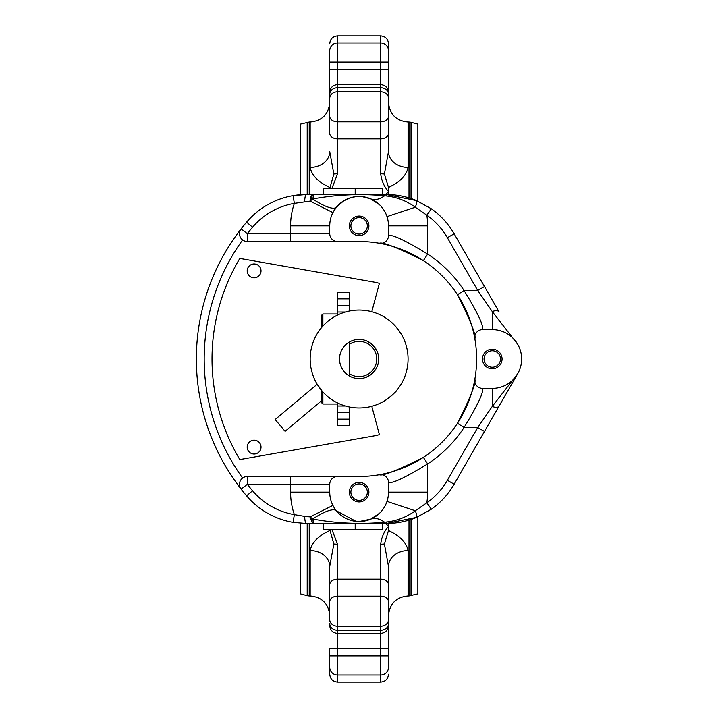 <?xml version="1.0" encoding="UTF-8"?>
<svg xmlns="http://www.w3.org/2000/svg" width="718" height="718" viewBox="0 0 718 718"><rect width="100%" height="100%" fill="white"/><g stroke="black" fill="none" stroke-linecap="round" stroke-linejoin="round"><path stroke-width="1.08" d="M321.906 391.22L321.906 396.596M316.862 383.717L321.906 390.816L321.906 403.058L322.885 404.037L337.577 404.037M355.195 529.363L382.335 529.363L382.335 523.485L386.257 523.485L306.317 523.485L323.585 523.485L323.585 529.363L355.195 529.363L355.195 523.485M387.002 216.612L415.3 207.242C406.846 201.022 397.35 197.279 386.822 196.032L384.597 195.772C360.409 193.528 336.437 194.605 312.662 198.976L310.122 201.112L294.371 203.365A70.499 70.499 0 0 0 252.565 227.229A203.652 203.652 0 0 0 247.315 233.673L329.741 233.673L329.741 225.847A29.375 29.375 0 0 1 359.117 196.472A29.375 29.375 0 0 1 388.492 225.847L388.492 235.54C392.54 234.391 405.589 240.575 427.65 254.073L423.369 260.634A117.492 117.492 0 0 0 359.117 241.508L247.315 241.508A7.835 7.835 0 0 1 241.14 228.854A211.487 211.487 0 0 0 241.14 489.146L239.848 486.678M388.492 625.566L388.492 648.462L337.577 648.462L337.577 655.884L380.657 655.884L380.657 633.402C385.413 632.935 388.025 630.323 388.492 625.566L388.492 584.694A7.835 5.538 180 0 0 380.657 579.157L337.577 579.157A7.835 5.538 180 0 0 329.741 584.694L329.741 619.697A7.835 6.48 180 0 0 337.577 626.177L337.577 630.26L380.657 630.26L380.657 626.177L337.577 626.177L337.577 596.137L380.657 596.137L380.657 544.199C381.671 536.938 384.283 531.051 388.492 526.545L385.97 523.485M329.741 615.523L329.741 566.439L333.834 543.975L329.741 566.439A19.583 15.832 180 0 0 310.158 550.598C311.711 542.637 318.236 535.96 329.741 530.566C318.236 535.96 311.711 542.637 310.158 550.598L310.158 595.94C322.05 597.098 328.584 603.632 329.741 615.523M329.741 603.425L329.741 620.989M329.741 667.381A7.835 7.665 180 0 0 337.577 675.037L337.577 682.1L380.657 682.1L380.657 675.037L337.577 675.037L337.577 655.884L329.741 655.884L329.741 674.265L329.741 648.462L337.577 648.462L337.577 633.402L380.657 633.402L380.657 630.26A7.835 6.579 180 0 0 388.492 623.682M329.741 231.717L329.741 225.847L290.575 225.847A68.533 68.533 0 0 1 294.371 203.365L293.043 195.646L306.317 194.515L386.257 194.515L382.335 194.515L382.335 188.637L355.195 188.637L355.195 194.515M388.492 523.458L388.492 530.566C399.989 535.96 406.523 542.637 408.066 550.598A19.583 15.832 180 0 0 388.492 566.439L388.492 615.523L388.492 566.439L384.399 543.975A7.835 1.822 180 0 1 380.657 544.199M388.492 648.462L388.492 667.381A7.835 7.665 -0 0 1 380.657 675.037L380.657 655.884L388.492 655.884M388.492 94.318A7.835 6.579 180 0 0 380.657 87.74L337.577 87.74L337.577 91.823L380.657 91.823L380.657 62.116L388.492 62.116L388.492 50.619L388.492 151.561L384.399 174.025L388.492 187.434C399.989 182.04 406.523 175.363 408.066 167.402C406.523 175.363 399.989 182.04 388.492 187.434L388.492 191.455L385.97 194.515L388.492 191.455C384.283 186.949 381.671 181.062 380.657 173.801L380.657 138.843L337.577 138.843L337.577 173.801L331.824 188.637M331.824 529.363L337.577 544.199A7.835 1.822 180 0 1 333.834 543.975L329.741 529.363M380.657 173.801A7.835 1.822 180 0 1 384.399 174.025L388.492 151.561L388.492 102.477L388.492 151.561A19.583 15.832 180 0 0 408.066 167.402L408.066 122.06C396.174 120.902 389.65 114.368 388.492 102.477M388.492 50.619L388.492 43.735L388.492 50.619A7.835 7.665 180 0 0 380.657 42.963L380.657 35.9L337.577 35.9L337.577 42.963L380.657 42.963L380.657 62.116L337.577 62.116L337.577 87.74A7.835 6.579 0 0 0 329.741 94.318L329.741 50.619A7.835 7.665 180 0 1 337.577 42.963L337.577 62.116L329.741 62.116M388.492 133.306A7.835 5.538 0 0 1 380.657 138.843L380.657 121.863L337.577 121.863L337.577 138.843A7.835 5.538 0 0 1 329.741 133.306L329.741 94.318M388.492 69.538L329.741 69.538L329.741 114.575M388.492 191.455L388.492 194.542M329.741 187.434C318.236 182.04 311.711 175.363 310.158 167.402A19.583 15.832 180 0 0 329.741 151.561L333.834 174.025L329.741 188.637M300.366 194.74L300.366 124.16L309.234 122.06L309.234 194.515M307.205 523.485L307.205 595.671L300.366 593.84L300.366 523.26M417.858 516.825L417.858 593.84L409 595.94L409 520.119M411.028 198.527L411.028 122.329L417.858 124.16L417.858 201.175M239.848 231.322L241.14 228.854L247.315 233.673L247.315 241.508A7.835 7.835 0 0 1 241.14 228.854A211.487 211.487 0 0 0 241.14 489.146A211.487 211.487 0 0 1 241.14 228.854A211.487 211.487 0 0 0 246.597 495.842A78.325 78.325 0 0 0 293.043 522.354L294.371 514.635L304.683 516.386A7.835 1.642 -90 0 0 306.317 523.485L293.043 522.354A78.325 78.325 0 0 1 246.597 495.842A211.487 211.487 0 0 1 241.14 489.146A7.835 7.835 0 0 1 247.315 476.492L359.117 476.492A117.492 117.492 0 0 0 457.483 423.252C470.568 397.278 476.366 382.595 474.858 379.194A7.835 7.835 0 0 0 482.577 388.375L492.27 388.375A29.375 29.375 0 0 0 521.645 359A29.375 29.375 0 0 0 492.27 329.625L482.577 329.625A7.835 7.835 0 0 0 474.858 338.806C476.375 335.441 470.577 320.749 457.483 294.748A117.492 117.492 0 0 0 423.369 260.634C397.395 247.548 382.712 241.751 379.31 243.258A117.492 117.492 0 0 0 359.117 241.508M517.732 373.638L454.153 484.21A78.325 78.325 0 0 1 431.321 509.224L416.557 517.391L386.257 523.485A78.325 78.325 0 0 0 416.557 517.391A7.835 1.427 -112.8 0 0 415.3 510.758L426.815 502.815A70.499 70.499 0 0 0 447.368 480.297L477.712 427.533L492.27 406.433L517.732 373.638L484.497 431.437L477.712 427.533L464.034 427.533A125.327 125.327 0 0 1 427.65 463.927C405.589 477.461 392.531 483.636 388.492 482.46L388.492 492.153A29.375 29.375 0 0 1 359.117 521.528A29.375 29.375 0 0 1 329.741 492.153L329.741 484.327L247.315 484.327A203.652 203.652 0 0 0 252.565 490.771A70.499 70.499 0 0 0 294.371 514.635A68.533 68.533 0 0 1 290.575 492.153L290.575 476.492M355.195 188.637L323.585 188.637L323.585 194.515L306.317 194.515A78.325 78.325 0 0 0 246.597 222.158A78.325 78.325 0 0 1 306.317 194.515A7.835 1.642 -90 0 0 304.683 201.614M484.497 286.563L499.064 311.881A7.835 3.796 -29.9 0 0 492.27 311.567L477.712 290.467L484.497 286.563L454.153 233.79A78.325 78.325 0 0 0 431.321 208.776A78.325 78.325 0 0 1 454.153 233.79L447.368 237.703A70.499 70.499 0 0 0 426.815 215.185L415.3 207.242A7.835 1.427 -67.2 0 0 416.557 200.609L431.321 208.776L426.815 215.185A68.533 68.533 0 0 1 427.65 225.847L427.65 254.073A125.327 125.327 0 0 1 464.034 290.467C477.569 312.527 483.752 325.586 482.577 329.625M379.669 204.863L370.748 198.868L362.15 196.624M355.966 196.642L351.371 197.513L343.787 200.789L336.527 207.071M313.937 194.515L312.662 198.976A39.167 9.729 39.6 0 0 336.491 207.116L332.892 212.609L310.122 201.112C310.418 197.073 311.208 194.865 312.492 194.515L311.307 199.721M337.577 241.508A7.835 7.835 0 0 1 329.741 233.673L329.741 225.847M334.75 508.559L336.491 510.884L356.074 521.367M359.153 521.528L370.748 519.132L379.651 513.155M359.117 476.492A117.492 117.492 0 0 0 379.31 474.742C382.676 476.258 397.359 470.461 423.369 457.366A117.492 117.492 0 0 0 423.369 260.634M474.688 380.163L474.858 379.194A117.492 117.492 0 0 0 474.858 338.806L474.688 337.846M416.557 200.609A78.325 78.325 0 0 0 386.257 194.515L416.557 200.609A78.325 78.325 0 0 0 386.257 194.515A7.835 0.951 -90 0 1 386.822 196.032M517.732 344.362L492.27 311.567L492.27 329.625M482.577 388.375C483.726 392.423 477.542 405.482 464.034 427.533L457.483 423.252M304.683 516.386L310.122 516.888L312.662 519.024C336.446 523.395 360.418 524.463 384.597 522.228L386.822 521.968C397.359 520.712 406.846 516.978 415.3 510.758L387.002 501.388M384.265 523.485A7.835 0.61 -90 0 0 384.597 522.228A39.167 18.632 66.7 0 0 370.748 519.132M313.937 523.485L312.662 519.024A39.167 9.729 140.4 0 1 336.491 510.884M311.576 518.45L312.501 523.485L310.122 516.888L332.892 505.391M370.748 198.868A39.167 18.632 113.3 0 0 384.597 195.772A7.835 0.61 -90 0 0 384.265 194.515M337.577 173.801A7.835 1.822 180 0 0 333.834 174.025M384.399 543.975L388.492 530.566M499.064 406.119A7.835 3.796 -150.1 0 1 492.27 406.433L492.27 388.375M447.368 480.297L454.153 484.21A78.325 78.325 0 0 1 431.321 509.224L426.815 502.815A68.533 68.533 0 0 0 427.65 492.153L388.492 492.153M416.557 517.391A78.325 78.325 0 0 1 386.257 523.485A7.835 0.951 -90 0 0 386.822 521.968M337.577 476.492A7.835 7.835 0 0 0 329.741 484.327M241.14 228.854A211.487 211.487 0 0 1 246.597 222.158A211.487 211.487 0 0 0 241.14 228.854M388.492 482.46A7.835 7.835 0 0 0 379.31 474.742L379.31 474.742M423.369 457.366L427.65 463.927L427.65 492.153M380.28 243.429L379.31 243.258A7.835 7.835 0 0 0 388.492 235.54M447.368 237.703L477.712 290.467L464.034 290.467L457.483 294.748M484.049 359A8.221 8.221 0 0 1 496.38 351.874A8.221 8.221 0 0 1 496.38 366.126A8.221 8.221 0 0 1 484.049 359M350.887 225.847A8.221 8.221 0 0 1 363.227 218.721A8.221 8.221 0 0 1 363.227 232.964A8.221 8.221 0 0 1 350.887 225.847M350.887 492.153A8.221 8.221 0 0 1 363.227 485.036A8.221 8.221 0 0 1 363.227 499.279A8.221 8.221 0 0 1 350.887 492.153M363.254 378.135L362.473 378.287M350.375 376.528L349.388 375.99M356.209 339.632L357.142 339.515M359.709 339.426L360.158 339.443M357.106 339.524L356.29 339.623M349.325 373.656A17.627 17.627 0 0 0 375.738 364.843A17.627 17.627 0 0 0 349.325 344.344M251.471 453.498A6.92 6.92 0 0 1 249.891 441.624A6.92 6.92 0 0 1 260.966 446.201A6.92 6.92 0 0 1 251.471 453.498M337.577 419.141L349.325 419.141L349.325 425.577L337.577 425.577L337.577 402.96M349.325 419.141L349.325 412.428L337.577 412.428M345.412 405.993L337.577 405.993M349.325 375.963L349.325 342.037M337.577 315.04L337.577 312.007L345.412 312.007M337.577 312.007L337.577 292.423L349.325 292.423L349.325 298.859L337.577 298.859M337.577 305.572L349.325 305.572L349.325 298.859M349.325 406.962L349.325 412.428M349.325 305.572L349.325 311.038M322.885 326.071L322.885 313.963L321.906 314.942L321.799 327.318M372.175 406.182L374.778 405.383M374.536 405.464L373.89 405.67M383.834 401.254C383.933 402.161 397.305 390.942 396.435 390.682M401.371 334.283L396.031 326.852M394.263 324.922L390.798 321.682M407.824 354.136L407.698 352.978M407.268 350.187L407.86 354.432M407.662 365.309L407.294 367.679M407.366 367.284L407.501 366.449M310.158 359L310.176 357.752M310.302 355.248L310.589 352.547M310.921 350.384L311.37 348.176M311.872 346.184L312.438 344.227M312.653 343.581L312.088 345.394M312.133 372.759L312.662 374.446M312.42 373.692L311.953 372.13M350.303 310.849L353.777 310.338M362.159 310.14L367.93 310.849M351.901 377.201L350.608 376.636M359.117 378.583A19.583 19.583 0 0 1 342.154 349.208A19.583 19.583 0 0 1 376.07 349.208A19.583 19.583 0 0 1 359.117 378.583M376.035 368.855L371.224 374.392L366.162 377.264M367.445 341.274L372.678 344.873L376.6 350.187M350.743 341.301L351.982 340.763M366.62 340.915L367.93 341.508M377.318 351.784L376.681 350.348M359.117 407.959A48.959 48.959 0 0 1 316.719 334.525A48.959 48.959 0 0 1 401.515 334.525A48.959 48.959 0 0 1 359.117 407.959M317.176 384.256L275.165 419.5L285.1 431.33L321.906 400.447M371.789 311.711L379.391 283.341A78.325 78.325 0 0 0 372.714 281.86L239.821 258.426A195.817 195.817 0 0 0 239.821 459.574L372.714 436.14A78.325 78.325 0 0 0 379.391 434.659L371.789 406.289M251.471 277.283A6.92 6.92 0 0 1 249.891 265.409A6.92 6.92 0 0 1 260.966 269.986A6.92 6.92 0 0 1 251.471 277.283M349.325 492.153A9.792 9.792 0 0 1 364.008 483.681A9.792 9.792 0 0 1 364.008 500.634A9.792 9.792 0 0 1 349.325 492.153M482.478 359A9.792 9.792 0 0 1 497.17 350.519A9.792 9.792 0 0 1 497.17 367.481A9.792 9.792 0 0 1 482.478 359M349.325 225.847A9.792 9.792 0 0 1 364.008 217.366A9.792 9.792 0 0 1 364.008 234.319A9.792 9.792 0 0 1 349.325 225.847M322.885 391.929L322.885 404.037M290.575 241.508L290.575 225.847M337.577 544.199L337.577 596.137A7.835 5.538 180 0 0 329.741 601.675M409 197.881L409 122.06L408.066 122.06M408.066 550.598L408.066 595.94C396.174 597.098 389.65 603.632 388.492 615.523M309.234 523.485L309.234 595.94L310.158 595.94M310.158 167.402L310.158 122.06C322.05 120.902 328.584 114.368 329.741 102.477M307.205 194.515L307.205 122.329M411.028 519.473L411.028 595.671M242.612 239.938A203.652 203.652 0 0 0 242.612 478.062M388.492 619.697A7.835 6.48 180 0 1 380.657 626.177L380.657 596.137A7.835 5.538 180 0 1 388.492 601.675M329.741 623.682A7.835 6.579 180 0 0 337.577 630.26L337.577 633.402C332.82 632.935 330.208 630.323 329.741 625.566M329.741 98.303A7.835 6.48 0 0 1 337.577 91.823L337.577 121.863A7.835 5.538 0 0 1 329.741 116.325M388.492 116.325A7.835 5.538 0 0 1 380.657 121.863L380.657 91.823A7.835 6.48 0 0 1 388.492 98.303M241.14 489.146A7.835 7.835 0 0 1 247.315 476.492L247.315 484.327L241.14 489.146M290.575 492.153L329.741 492.153M388.492 225.847L427.65 225.847M246.597 495.842L252.565 490.771M252.565 227.229L246.597 222.158M409 595.94L408.066 595.94M309.234 122.06L310.158 122.06M329.741 92.434C330.208 87.677 332.82 85.065 337.577 84.598L380.657 84.598C385.413 85.065 388.025 87.677 388.492 92.434M337.577 35.9C332.82 36.367 330.208 38.978 329.741 43.735M337.577 682.1C332.82 681.633 330.208 679.022 329.741 674.265M380.657 35.9C385.413 36.367 388.025 38.978 388.492 43.735M380.657 682.1C385.413 681.633 388.025 679.022 388.492 674.265M380.271 474.571L379.409 474.724M411.028 122.329L409 122.06M307.205 595.671L309.234 595.94M322.885 313.963L337.577 313.963"/></g></svg>
